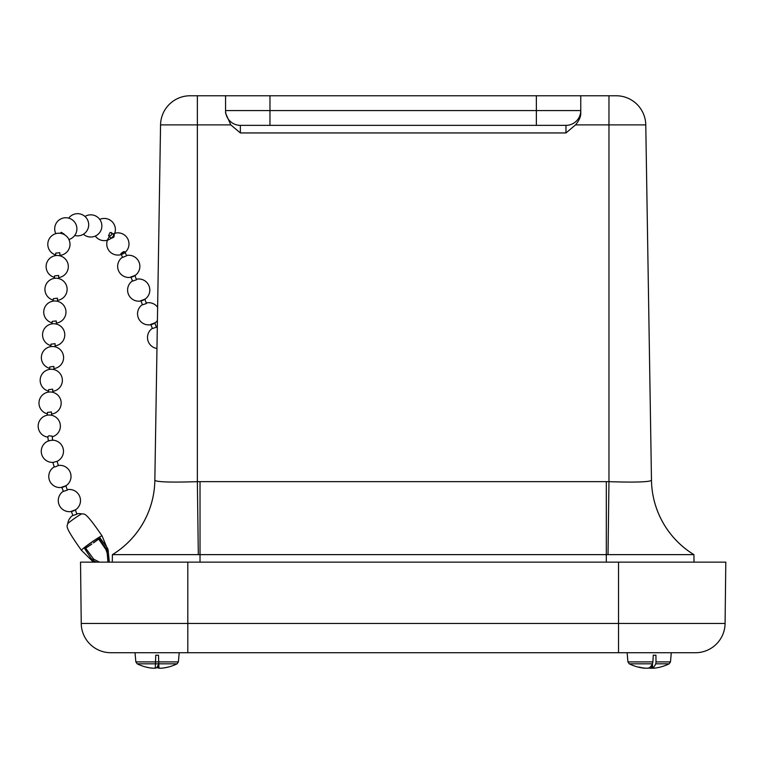 <?xml version="1.0" encoding="UTF-8"?>
<svg xmlns="http://www.w3.org/2000/svg" width="764" height="764" viewBox="0 0 764 764"><rect width="100%" height="100%" fill="white"/><g stroke="black" fill="none" stroke-linecap="round" stroke-linejoin="round"><path stroke-width="1.15" d="M240.364 125.363A14.803 14.803 0 0 1 225.571 110.57L225.571 95.767L197.36 95.767L269.969 95.767L269.969 125.363L240.364 125.363L565.962 125.363L565.962 132.946L575.54 124.895C579.188 120.454 580.936 116.51 580.764 113.072L580.764 95.767L608.965 95.767L536.366 95.767L536.366 110.57L225.571 110.57L225.571 113.072L230.785 124.895L240.364 132.946L240.364 125.363A14.803 14.803 0 0 1 225.571 110.57L225.571 113.072M693.865 554.635A88.796 88.777 -0.9 0 1 651.482 480.375L651.482 480.317A88.796 88.796 0 0 0 693.922 554.635L694.037 562.142L693.922 554.635L112.413 554.635A88.796 88.796 0 0 0 154.844 480.317L154.844 480.375A88.796 88.777 0.9 0 1 112.461 554.635M616.176 95.767L608.965 95.767L608.965 124.895L645.771 124.895A29.595 29.595 0 0 0 616.176 95.767M580.764 113.072L580.764 110.57A14.803 14.803 0 0 1 565.962 125.363A14.803 14.803 0 0 0 580.764 110.57L536.366 110.57L536.366 125.363M606.31 562.142L606.31 481.645L200.025 481.645A206.681 206.652 -0 0 0 197.36 481.664L197.36 95.767L190.15 95.767A29.595 29.595 0 0 0 160.555 124.895L230.785 124.895M269.969 95.767L536.366 95.767M154.844 480.375L160.555 124.895L154.844 480.375C157.336 482.065 171.508 482.495 197.36 481.664L198.315 554.635M608.02 554.635L608.965 481.664A206.681 206.652 0 0 0 606.31 481.645M651.014 480.785L651.482 480.375C648.989 482.065 634.817 482.495 608.965 481.664L608.965 124.895L575.54 124.895M651.482 480.375L645.771 124.895M112.289 562.142L112.413 554.635L112.289 562.142M187.801 652.714L695.488 652.714A29.595 29.595 0 0 0 725.084 623.462L187.801 623.462L187.801 652.714L110.837 652.714A29.595 29.595 0 0 1 81.242 623.462L80.526 562.142L81.242 623.462L187.801 623.462L187.801 562.142L80.526 562.142M155.751 655.197L155.445 663.821L155.512 661.901L158.731 661.901L158.492 655.197L155.751 655.197L155.512 661.901L135.849 661.901L135.037 652.714L110.837 652.714M725.8 562.142L725.084 623.462L725.8 562.142L187.801 562.142M158.492 655.197L158.941 667.946A45.21 17.295 87.8 0 0 160.335 668.233A45.21 41.743 84.8 0 0 163.677 667.946A45.286 45.257 -0 0 0 167.86 667.134L168.013 667.134A45.286 45.286 0 0 0 177.086 663.821L158.797 663.821L158.731 661.901L178.394 661.901L179.206 652.714L135.037 652.714M146.23 667.134L146.382 667.134A45.286 45.257 -0 0 0 150.565 667.946A45.21 41.743 -84.8 0 0 153.908 668.233A45.21 17.295 -87.8 0 0 155.302 667.946L155.445 663.821L137.157 663.821A45.286 45.286 0 0 0 146.23 667.134A45.286 44.665 -77.7 0 0 150.365 667.946L150.365 667.946A45.21 38.42 -86.2 0 0 153.43 668.233L153.43 668.233A45.21 10.352 -87.9 0 0 153.526 668.214M154.07 668.214A45.21 43.978 -81.3 0 0 154.471 668.233A45.21 23.779 -87.6 0 0 156.381 667.946A45.286 7.277 -88 0 0 158.664 663.821L158.778 663.4M160.717 668.214A45.21 10.352 87.9 0 0 160.803 668.233A45.21 38.42 86.2 0 0 163.878 667.946A45.286 44.665 77.7 0 0 168.013 667.134M159.772 668.156L159.772 668.233A45.21 23.779 87.6 0 1 157.862 667.946A45.286 7.277 88 0 1 157.117 667.077M157.795 665.902L157.862 667.946M655.751 663.821A45.286 11.193 87.9 0 1 652.59 667.946A45.21 6.437 88 0 0 653.115 668.233A45.21 36.175 86.7 0 0 656.009 667.946A45.286 43.854 82 0 0 656.543 667.86A45.286 45.286 0 0 0 669.168 663.821L655.751 663.821L656.009 661.901A12933.412 3195.669 -92.1 0 0 655.932 655.197L653.277 655.197A12933.412 3195.669 92.1 0 1 652.895 661.901L652.504 663.821L629.249 663.821A45.286 45.286 0 0 0 641.875 667.86A45.286 43.854 -82 0 1 638.36 667.134L639.239 667.134A45.286 43.854 82 0 0 643.307 667.946A45.21 44.723 -76.2 0 0 646.888 668.233A45.21 27.074 -87.5 0 0 649.066 667.946A45.286 11.193 -87.9 0 0 652.504 663.821M645.504 668.156A45.21 6.437 -88 0 1 645.303 668.233A45.21 36.175 -86.7 0 1 642.409 667.946A45.286 43.854 -82 0 1 641.875 667.86A45.286 45.286 0 0 0 643.469 668.099A45.21 30.866 -87.3 0 0 644.959 668.233L644.959 668.233A45.21 1.499 -88 0 1 644.94 668.214M629.249 663.821L627.932 661.901L627.129 652.714L654.672 652.714M651.472 665.52L651.53 668.233A45.21 27.074 87.5 0 1 649.352 667.946A45.286 11.193 87.9 0 1 649.209 667.86M652.914 668.156A45.21 44.723 76.2 0 1 651.53 668.233M652.446 663.935L652.59 667.946M642.954 668.022A45.21 30.866 -87.3 0 0 643.469 668.099M649.209 668.099A45.21 32.995 -87.1 0 1 647.614 668.233A45.21 45.162 43.6 0 1 647.156 668.214M648.655 668.022A45.21 32.995 87.1 0 0 650.804 668.233A45.21 45.162 -43.6 0 0 651.253 668.214M653.459 668.214L653.459 668.233A45.21 30.866 87.3 0 0 654.949 668.099A45.21 30.866 87.3 0 0 655.464 668.022M92.482 561.187L81.452 550.319A12.577 0.821 -35 0 1 83.935 547.884A12.577 0.821 -35 0 1 84.107 547.75L84.966 547.234L93.666 559.172L99.435 562.142M92.473 561.177L94.192 562.275L94.182 561.101L91.059 558.398L91.059 559.592M96.417 562.142L94.182 561.101M109.338 562.142L107.972 549.23L106.779 550.061L105.843 548.227M84.966 547.234A11.097 0.726 -35 0 1 98.546 537.799L99.406 537.121A12.577 0.821 -35 0 1 99.578 537.016A12.577 0.821 -35 0 1 102.07 535.898L108.402 551.216M108.058 562.142L107.141 551.579M105.843 549.411L107.189 553.126L106.779 550.061M92.473 560.002L93.666 559.172M107.189 553.126L107.953 562.142M106.483 549.354L105.833 549.402L98.546 538.973A11.097 0.726 -35 0 1 93.342 542.879L93.552 542.841A12.577 0.821 -35 0 0 98.623 539.088M106.96 548.542L106.96 547.349L107.972 549.23M102.07 535.898A12.577 0.821 -35 0 1 102.07 535.908C84.269 509.884 84.422 514.669 81.987 513.8A8.882 0.583 -35 0 1 81.987 513.79A8.882 0.583 -35 0 0 74.5 518.422A8.882 0.583 -35 0 0 67.585 523.865C67.566 526.453 63.116 524.667 81.452 550.319M91.059 558.398L84.107 547.75A12.577 0.821 -35 0 1 99.406 537.121L106.96 547.349M98.546 537.799L105.833 548.227M99.072 538.553L99.072 538.553A11.097 0.726 -35 0 1 98.546 538.973M85.549 548.065A11.097 0.726 -35 0 0 91.756 543.987L91.756 544.102A12.577 0.821 -35 0 1 85.625 548.17M123.472 251.671L120.846 253.6L124.752 251.738L123.472 251.671M124.78 251.728L126.671 255.768L122.622 257.411L120.846 253.6M110.131 232.437L108.526 235.742C110.933 236.2 111.945 235.188 111.573 232.705L110.131 232.437M111.573 232.705L114.314 235.704L113.645 237.289L111.315 238.301L108.526 235.742M60.213 233.287L61.321 232.332L64.3 234.271M52.028 440.198L48.581 440.857M48.371 441.114L47.807 436.521L48.896 435.805L52.153 436.11L52.668 440.341M52.917 462.468L57.09 461.313L58.35 465.553L55.419 466.775L54.215 466.976L52.878 462.478M53.9 462.21L52.955 462.459M154.624 323.038L150.728 324.385L154.624 323.038M154.777 322.752L156.381 327.221L152.475 328.549L150.728 324.385M144.683 299.316L140.777 300.663L144.683 299.316M144.826 299.039L146.43 303.499L142.524 304.826L140.777 300.663M134.884 275.317L136.489 279.777L132.583 281.114L130.835 276.94L134.731 275.603M55.619 255.606L55.743 253.123L59.793 252.703L59.955 255.835M54.425 278.354L54.55 275.928L58.608 275.441L58.761 278.583M53.241 301.102L53.365 298.686L57.415 298.189L57.567 301.331M52.047 323.85L52.172 321.434L56.23 320.937L56.383 324.079M50.854 346.598L50.987 344.182L55.037 343.685L55.189 346.827M49.67 369.356L49.794 366.93L53.843 366.433L54.005 369.575M48.476 392.104L48.6 389.678L52.659 389.182L52.811 392.324M47.273 415.215L47.416 412.426L51.465 411.93L51.608 415.282M65.828 485.618L67.337 490.116L63.412 491.405L61.75 487.174L65.666 485.866M75.33 509.741L76.849 514.239L72.924 515.528L71.253 511.288L75.168 509.989M200.025 562.142L200.025 481.645M240.364 132.946L565.962 132.946M618.534 652.714L618.534 562.142M158.664 663.821L155.445 663.821M656.009 661.901L670.486 661.901L671.289 652.714M627.932 661.901L652.895 661.901M177.086 663.821L178.394 661.901M135.849 661.901L137.157 663.821M670.486 661.901L669.168 663.821M54.196 466.909A11.097 11.097 0 0 0 50.004 481.54A11.097 11.097 0 0 0 64.357 486.611A11.097 11.097 0 0 0 58.322 465.457M63.355 491.252A11.097 11.097 0 0 0 59.668 505.969A11.097 11.097 0 0 0 74.118 510.61A11.097 11.097 0 0 0 67.413 489.648M81.605 513.933A11.097 11.097 0 0 0 76.925 513.771M72.866 515.366A11.097 11.097 0 0 0 67.843 523.56M52.229 436.827A11.097 11.097 0 0 0 49.507 415.033A11.097 11.097 0 0 0 38.2 425.309A11.097 11.097 0 0 0 47.874 437.142M57.09 461.332A11.097 11.097 0 0 0 51.312 440.236M49.918 440.465A11.097 11.097 0 0 0 41.371 452.813A11.097 11.097 0 0 0 52.955 462.373M59.974 255.357A11.097 11.097 0 0 0 61.349 233.488A11.097 11.097 0 0 0 48.17 241.462A11.097 11.097 0 0 0 55.648 254.928M58.809 277.571A11.097 11.097 0 0 0 58.522 255.568A11.097 11.097 0 0 0 46.298 264.564A11.097 11.097 0 0 0 54.483 277.351M57.625 300.319A11.097 11.097 0 0 0 57.329 278.316A11.097 11.097 0 0 0 45.114 287.312A11.097 11.097 0 0 0 53.289 300.099M56.431 323.077A11.097 11.097 0 0 0 56.144 301.064A11.097 11.097 0 0 0 43.92 310.06A11.097 11.097 0 0 0 52.095 322.847M55.247 345.825A11.097 11.097 0 0 0 54.951 323.812A11.097 11.097 0 0 0 42.736 332.817A11.097 11.097 0 0 0 50.911 345.595M54.053 368.573A11.097 11.097 0 0 0 53.757 346.56A11.097 11.097 0 0 0 41.542 355.566A11.097 11.097 0 0 0 49.717 368.343M52.859 391.321A11.097 11.097 0 0 0 52.573 369.318A11.097 11.097 0 0 0 40.349 378.314A11.097 11.097 0 0 0 48.533 391.092M51.675 414.069A11.097 11.097 0 0 0 51.379 392.066A11.097 11.097 0 0 0 39.165 401.062A11.097 11.097 0 0 0 47.339 413.84M74.691 235.484A11.097 11.097 0 0 0 88.576 226.383A11.097 11.097 0 0 0 68.703 218.132M68.903 239.504A11.097 11.097 0 0 0 76.152 224.855A11.097 11.097 0 0 0 60.939 218.867A11.097 11.097 0 0 0 55.791 233.65M83.41 234.233A11.097 11.097 0 0 0 100.963 230.308A11.097 11.097 0 0 0 84.957 216.47M122.517 257.172A11.097 11.097 0 0 0 119.184 271.974A11.097 11.097 0 0 0 133.729 276.281A11.097 11.097 0 0 0 126.537 255.482M109.472 236.706A11.097 11.097 0 0 0 124.761 252.664A11.097 11.097 0 0 0 112.891 234.042M95.29 236.057A11.097 11.097 0 0 0 112.365 237.146A11.097 11.097 0 0 0 99.75 219.411M157.317 326.486A11.097 11.097 0 0 0 156.4 326.629M152.38 328.319A11.097 11.097 0 0 0 156.964 348.489M157.623 307.262A11.097 11.097 0 0 0 146.449 302.907M142.429 304.597A11.097 11.097 0 0 0 140.547 321.377A11.097 11.097 0 0 0 157.413 320.603M132.487 280.875A11.097 11.097 0 0 0 129.116 295.678A11.097 11.097 0 0 0 143.661 300.004A11.097 11.097 0 0 0 136.508 279.194"/></g></svg>
